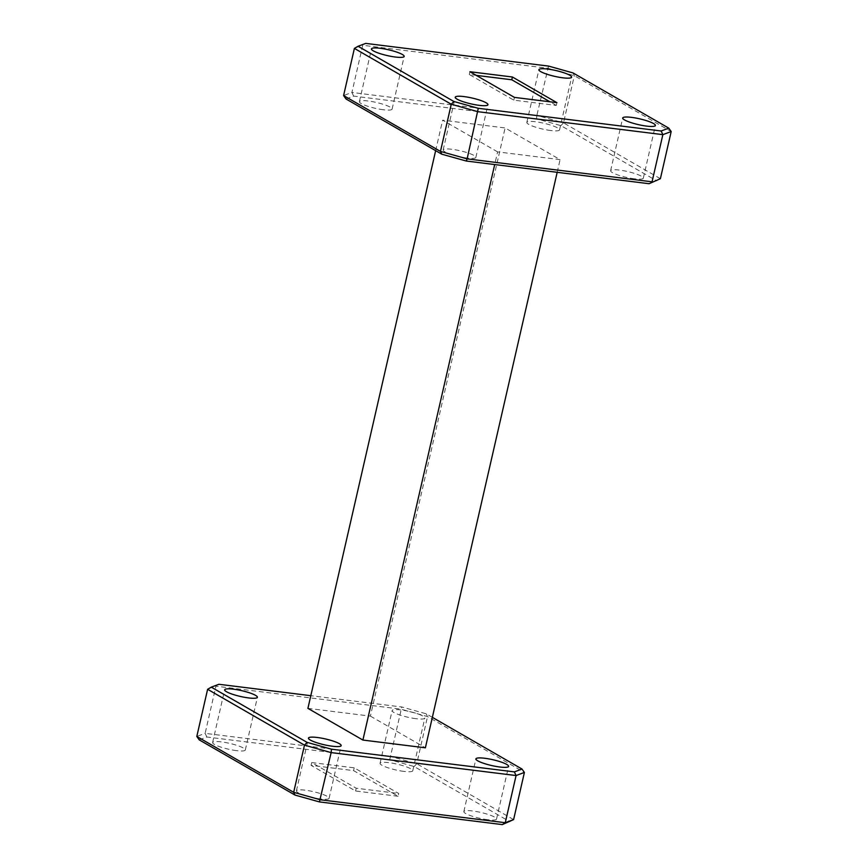 <?xml version="1.0" encoding="UTF-8"?>
<svg xmlns="http://www.w3.org/2000/svg" width="868" height="868" viewBox="0 0 868 868"><rect width="100%" height="100%" fill="white"/><g stroke="black" fill="none" stroke-linecap="round" stroke-linejoin="round"><path stroke-width="0.65" stroke-dasharray="4.34 3.25" d="M320.335 798.94A16.774 2.973 -167.1 0 1 296.389 790.824A16.774 2.973 -167.1 0 1 305.145 790.184A16.774 2.973 -167.1 0 1 329.091 798.31A16.774 2.973 -167.1 0 1 320.335 798.94M236.552 750.636A16.774 2.973 -167.1 0 1 212.606 742.52A16.774 2.973 -167.1 0 1 221.373 741.89A16.774 2.973 -167.1 0 1 245.308 750.006A16.774 2.973 -167.1 0 1 236.552 750.636M416.065 718.704A16.774 2.973 -167.1 0 1 392.13 710.577A16.774 2.973 -167.1 0 1 400.886 709.948A16.774 2.973 -167.1 0 1 424.832 718.075A16.774 2.973 -167.1 0 1 416.065 718.704M404 771.413A16.774 2.973 -167.1 0 1 380.054 763.298A16.774 2.973 -167.1 0 1 388.81 762.657A16.774 2.973 -167.1 0 1 412.756 770.784A16.774 2.973 -167.1 0 1 404 771.413M487.773 819.717A16.774 2.973 -167.1 0 1 463.837 811.602A16.774 2.973 -167.1 0 1 472.593 810.962A16.774 2.973 -167.1 0 1 496.529 819.088A16.774 2.973 -167.1 0 1 487.773 819.717M467.114 158.052A16.774 2.973 -167.1 0 1 443.168 149.925A16.774 2.973 -167.1 0 1 451.935 149.296A16.774 2.973 -167.1 0 1 475.87 157.423A16.774 2.973 -167.1 0 1 467.114 158.052M383.341 109.748A16.774 2.973 -167.1 0 1 359.395 101.632A16.774 2.973 -167.1 0 1 368.151 100.992A16.774 2.973 -167.1 0 1 392.097 109.118A16.774 2.973 -167.1 0 1 383.341 109.748M550.779 130.525A16.774 2.973 -167.1 0 1 526.833 122.41A16.774 2.973 -167.1 0 1 535.599 121.77A16.774 2.973 -167.1 0 1 559.534 129.896A16.774 2.973 -167.1 0 1 550.779 130.525M634.562 178.83A16.774 2.973 -167.1 0 1 610.616 170.703A16.774 2.973 -167.1 0 1 619.372 170.074A16.774 2.973 -167.1 0 1 643.318 178.2A16.774 2.973 -167.1 0 1 634.562 178.83M199.217 739.861L206.844 737.008L389.721 759.695L414.144 766.52L509.928 821.746M398.065 796.271L355.587 790.998L311.08 765.337L353.558 770.61L398.065 796.271L398.705 793.493L354.198 767.833L311.71 762.56L356.216 788.22L398.705 793.493M345.996 98.963L353.634 96.109L536.5 118.807L560.923 125.632L656.707 180.859M497.603 151.889L442.626 120.185L505.1 127.943L560.088 159.636L497.603 151.889L494.706 164.551M548.576 66.087L536.858 115.401L351.92 92.453L362.726 45.288L547.665 68.236L574.323 75.69L671.192 131.545M660.385 178.71L563.516 122.855L574.323 75.69L572.999 72.923M353.634 96.109L351.92 92.453L343.598 95.567M354.394 48.402L365.71 43.4M560.923 125.632L563.516 122.855L536.858 115.401L536.5 118.807M557.18 172.309L560.088 159.636M435.649 150.652L442.626 120.185M307.912 708.364L370.397 716.111L505.1 127.943M370.397 716.111L425.374 747.815M432.351 717.348L426.221 713.811L401.786 706.986L310.82 695.691M513.606 819.598L416.738 763.753L390.079 756.299L205.141 733.351L215.948 686.187L400.875 709.134L427.533 716.588L524.402 772.433M206.844 737.008L205.141 733.351L196.808 736.455M207.615 689.29L218.92 684.288M389.721 759.695L401.786 706.986M414.144 766.52L416.738 763.753L427.533 716.588L426.221 713.811M355.587 790.998L356.216 788.22M311.08 765.337L311.71 762.56M353.558 770.61L354.198 767.833M476.239 75.364L469.295 74.507L513.802 100.167L556.29 105.44L556.92 102.663M513.802 100.167L514.442 97.39M469.295 74.507L469.935 71.729M556.29 105.44L549.986 101.806M296.389 790.824L308.466 738.104M212.606 742.52L224.682 689.8M380.054 763.298L392.13 710.577M463.837 811.602L475.903 758.882M443.168 149.925L455.244 97.216M359.395 101.632L371.471 48.912M526.833 122.41L538.909 69.69M610.616 170.703L622.692 117.994M643.318 178.2L655.394 125.48M559.534 129.896L571.611 77.176M392.097 109.118L404.162 56.398M475.87 157.423L487.946 104.703M496.529 819.088L508.605 766.368M412.756 770.784L424.832 718.075M245.308 750.006L257.384 697.297M329.091 798.31L341.167 745.59"/><path stroke-width="1.3" d="M332.401 746.23A16.774 2.973 -167.1 0 1 308.466 738.104A16.774 2.973 -167.1 0 1 317.221 737.475A16.774 2.973 -167.1 0 1 341.167 745.59A16.774 2.973 -167.1 0 1 332.401 746.23M248.628 697.926A16.774 2.973 -167.1 0 1 224.682 689.8A16.774 2.973 -167.1 0 1 233.438 689.17A16.774 2.973 -167.1 0 1 257.384 697.297A16.774 2.973 -167.1 0 1 248.628 697.926M499.849 767.008A16.774 2.973 -167.1 0 1 475.903 758.882A16.774 2.973 -167.1 0 1 484.659 758.252A16.774 2.973 -167.1 0 1 508.605 766.368A16.774 2.973 -167.1 0 1 499.849 767.008M479.19 105.343A16.774 2.973 -167.1 0 1 455.244 97.216A16.774 2.973 -167.1 0 1 464 96.587A16.774 2.973 -167.1 0 1 487.946 104.703A16.774 2.973 -167.1 0 1 479.19 105.343M395.407 57.038A16.774 2.973 -167.1 0 1 371.471 48.912A16.774 2.973 -167.1 0 1 380.227 48.282A16.774 2.973 -167.1 0 1 404.162 56.398A16.774 2.973 -167.1 0 1 395.407 57.038M562.855 77.816A16.774 2.973 -167.1 0 1 538.909 69.69A16.774 2.973 -167.1 0 1 547.665 69.06A16.774 2.973 -167.1 0 1 571.611 77.176A16.774 2.973 -167.1 0 1 562.855 77.816M646.627 126.11A16.774 2.973 -167.1 0 1 622.692 117.994A16.774 2.973 -167.1 0 1 631.448 117.364A16.774 2.973 -167.1 0 1 655.394 125.48A16.774 2.973 -167.1 0 1 646.627 126.11M556.92 102.663L512.413 77.002L469.935 71.729L514.442 97.39L556.92 102.663M548.576 66.087L365.71 43.4L358.072 46.254L453.856 101.48L478.279 108.305L661.156 130.992L668.783 128.138L572.999 72.923L548.576 66.087M196.808 736.455L293.677 792.31L320.335 799.764L505.274 822.712L513.606 819.598L502.29 824.6L319.424 801.913L295.001 795.077L199.217 739.861L196.808 736.455L207.615 689.29L211.293 687.141L307.077 742.368L331.5 749.192L514.366 771.891L522.004 769.037L432.351 717.348M668.783 128.138L671.192 131.545L660.385 178.71L649.08 183.712L466.214 161.014L441.779 154.189L345.996 98.963L343.598 95.567L440.467 151.412L451.262 104.247L354.394 48.402L343.598 95.567M478.279 108.305L467.125 158.866L652.052 181.813L662.859 134.648L477.921 111.701L451.262 104.247L453.856 101.48M441.779 154.189L440.467 151.412L467.125 158.866L466.214 161.014M649.08 183.712L660.385 178.71M671.192 131.545L662.859 134.648L661.156 130.992M557.18 172.309L425.374 747.815L362.9 740.057L494.706 164.551M362.9 740.057L307.912 708.364L435.649 150.652M310.82 695.691L218.92 684.288L211.293 687.141M319.424 801.913L331.142 752.599L304.484 745.145L207.615 689.29M502.29 824.6L505.274 822.712L516.08 775.547L331.142 752.599L331.5 749.192M295.001 795.077L293.677 792.31L304.484 745.145L307.077 742.368M513.606 819.598L524.402 772.433L516.08 775.547L514.366 771.891M522.004 769.037L524.402 772.433M354.394 48.402L358.072 46.254M549.986 101.806L511.784 79.78L476.239 75.364M511.784 79.78L512.413 77.002"/></g></svg>
